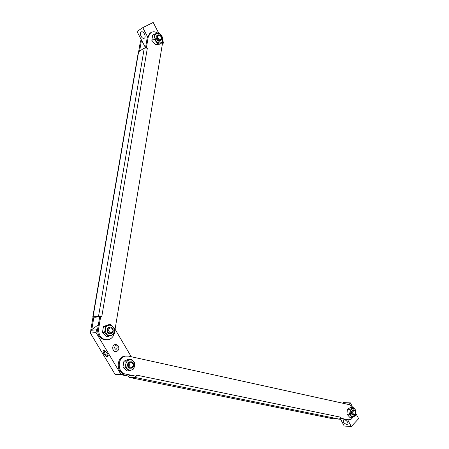 <?xml version="1.0" encoding="UTF-8"?>
<svg xmlns="http://www.w3.org/2000/svg" width="449" height="449" viewBox="0 0 449 449"><rect width="100%" height="100%" fill="white"/><g stroke="black" fill="none" stroke-linecap="round" stroke-linejoin="round"><path stroke-width="0.67" d="M348.177 419.764L340.926 418.255L341.032 417.267L339.399 419.147L134.823 377.407L129.054 377.351L128.218 376.189M348.34 419.776L351.056 419.321L353.324 416.897M353.296 407.597L349.906 404.779L128.414 356.108L125.355 356.136C117.11 357.606 117.223 372.844 125.512 374.056L136.221 376.251L125.512 374.056M136.221 376.251L136.406 375.089L341.032 417.267M339.528 419.153L340.656 419.293M122.263 374.814L129.043 376.195L129.228 375.044L129.363 375.431L131.299 375.443M339.719 419.209L338.428 419.085M129.043 376.195L121.286 374.808M113.541 371.778L111.633 368.59M332.339 418.648L339.399 419.147M340.668 418.367L347.144 419.697M124.519 374.051C116.235 372.844 116.123 357.634 124.362 356.164L126.231 355.984M136.058 376.251L134.823 377.407M161.982 42.818L162.824 37.75L161.27 35.376L162.639 40.135C162.314 41.768 161.432 42.717 160.001 42.981L161.982 42.818L159.844 44.131L155.416 44.76L151.807 40.303L153.928 38.962L157.543 43.441L160.001 42.981L157.891 42.61L155.971 41.055L154.591 36.268L154.787 33.871L152.666 35.23L151.807 40.303M155.416 44.76L157.543 43.441M153.928 38.962L154.591 36.268C154.922 34.629 155.809 33.681 157.251 33.428L159.243 33.282L161.27 35.376L159.951 34.152L158.446 33.49L154.787 33.871M160.495 40.635C157.997 43.256 154.029 36.448 157.431 35.348M113.563 334.449L114.54 328.55L112.772 326.518L114.108 328.78L114.282 331.474C113.906 333.388 112.912 334.69 111.296 335.381L113.563 334.449M104.527 332.333L108.563 336.357L111.296 335.381C109.646 335.942 108.136 335.594 106.778 334.331L105.251 331.295L105.526 326.395L103.45 326.597L102.451 332.507L104.527 332.333L105.251 329.341C105.638 327.416 106.643 326.114 108.265 325.435L110.544 324.526L112.772 326.518C111.431 325.256 109.926 324.891 108.265 325.435L105.526 326.395M108.563 336.357L106.475 336.514L102.451 332.507M103.45 326.597L108.456 324.734L110.544 324.526M110.364 333.579C106.407 334.567 105.779 326.894 109.837 327.192M355.451 415.55L355.984 413.114L355.956 410.644L354.878 409.112L355.984 413.114L354.115 416.487L355.451 415.55M349.474 414.292L352.212 417.385L354.115 416.487L352.56 416.745L351.124 415.858L350.012 411.84L349.99 409.359L347.431 409.23L346.914 414.141L349.474 414.292L350.012 411.84L351.893 408.467L353.234 407.546L354.878 409.112L352.774 408.18L349.99 409.359M352.212 417.385L349.653 417.228L346.914 414.141M347.431 409.23L350.675 407.423L353.234 407.546M353.346 415.084L351.5 414.029L351.337 411.295L353.486 409.92M108.478 330.329C110.061 333.641 111.588 333.641 113.053 330.324C111.475 327.018 109.949 327.018 108.478 330.329C109.949 327.018 111.475 327.018 113.053 330.324C111.588 333.641 110.061 333.641 108.478 330.329M107.631 330.357C107.693 328.763 108.389 327.719 109.713 327.226C113.204 326.058 114.748 332.647 111.184 333.489C109.141 333.725 107.956 332.681 107.631 330.357M141.558 40.197L141.278 41.319L140.324 41.937L93.078 316.764L100.598 316.253M140.324 41.937L141.205 39.518M93.257 337.878L91.299 334.606M90.726 331.059L90.872 329.515L91.804 329.426L93.931 317.039L94.963 317.291L99.745 316.607M93.931 317.039L92.999 317.151L90.872 329.515M145.532 47.706L147.278 37.458L149.988 33.159M106.699 339.899C100.481 339.64 97.467 335.97 97.657 328.887L99.79 316.349L101.794 316.489L147.356 48.122L146.413 47.678L148.26 36.829L147.278 37.458M100.75 316.236L98.612 328.803C98.567 336.441 101.884 340.056 108.574 339.652C111.784 338.602 113.771 336.239 114.529 332.552L162.454 43.609L162.487 40.921M158.059 33.338C155.393 31.52 152.941 31.307 150.69 32.704L148.26 36.829M147.356 48.122L144.297 47.976L138.371 51.989L92.808 316.854M139.633 50.9L141.278 41.319M93.145 317.134L92.803 316.91L93.078 316.764M131.248 356.731L115.073 329.246M112.901 349.429L112.794 346.931M90.855 330.318L96.513 329.807L96.035 332.591L120.916 374.331L123.307 374.82L117.425 374.786L115.051 374.303L90.384 333.068L90.855 330.318L98.365 324.745M123.307 374.82L124.317 374.006M118.345 346.039L116.903 344.709L115.056 344.546C111.139 345.382 112.587 352.673 116.448 351.533C118.749 350.467 119.383 348.637 118.345 346.039M96.513 329.807L97.646 328.965M107.519 356.82C104.696 356.955 100.935 348.946 104.735 350.877L106.666 352.51L107.895 354.446L108.226 355.518L107.519 356.82M96.035 332.591L90.384 333.068M115.051 374.303L120.916 374.331M114.585 344.714L116.852 346.117C117.363 347.475 117.133 348.542 116.156 349.305C115.393 349.429 114.669 348.418 113.979 346.274L113.502 345.562M104.696 350.854L104.488 350.938C104.174 352.936 105.24 354.53 107.698 355.715L108.203 355.4M352.712 412.67C353.357 414.96 354.306 415.252 355.546 413.535L355.412 411.262C354.036 409.864 353.133 410.33 352.712 412.67C353.599 409.864 354.598 409.785 355.709 412.418C354.828 415.224 353.829 415.308 352.712 412.67M355.614 413.316L353.992 415.173C352.841 415.134 352.168 414.304 351.982 412.682C352.022 411.093 352.588 410.161 353.683 409.881L355.327 410.936L355.647 411.929M157.593 37.082C157.7 40.999 163.172 40.545 161.343 36.779L161.023 36.257C159.215 34.646 158.07 34.921 157.593 37.082C158.884 34.438 160.242 34.769 161.668 38.07C160.377 40.719 159.019 40.388 157.593 37.082M156.802 37.155L157.7 35.123C158.839 34.511 159.956 34.848 161.045 36.139L161.438 36.79C162.095 38.373 161.926 39.585 160.927 40.427C158.789 41.061 157.414 39.972 156.802 37.155M346.751 424.451C344.018 423.441 342.884 421.959 343.356 420.006C344.72 418.468 349.271 422.829 347.694 424.17L346.751 424.451M347.706 419.731L351.27 426.55L344.192 426.017L340.37 418.743M352.005 405.913L350.439 402.905L348.867 404.549M355.934 413.501L358.616 418.676L351.27 426.55M350.439 402.905L343.39 402.607L342.8 403.213M141.132 32.002L141.328 31.896C143.697 30.706 146.677 37.379 144.18 38.26C141.946 39.417 138.937 33.254 141.132 32.002M145.504 47.706L137.001 31.52L142.776 27.658L147.468 36.633M158.806 33.293L153.188 22.45L142.776 27.658M162.437 43.727L163.784 42.896L162.454 43.592M163.784 42.896L162.566 40.545M133.892 368.887L134.829 363.011L133.123 361.069L134.419 363.275L134.599 365.946L133.606 368.371L131.709 369.903L133.892 368.887M125.108 367.035L129.043 370.919L131.709 369.903C130.103 370.504 128.638 370.195 127.308 368.977L125.821 366.014L126.062 361.125L123.924 361.176L122.97 367.058L125.108 367.035L125.821 364.077C126.191 362.152 127.162 360.839 128.74 360.12L130.934 359.133L133.123 361.069C131.81 359.851 130.35 359.537 128.74 360.12L126.062 361.125M129.043 370.919L126.893 370.925L122.97 367.058M123.924 361.176L128.784 359.189L130.934 359.133M130.58 368.18C126.646 368.91 126.59 361.221 130.53 361.838M129.009 365.065C130.558 368.303 132.04 368.259 133.46 364.936C131.916 361.698 130.435 361.737 129.009 365.065C130.435 361.737 131.916 361.698 133.46 364.936C132.04 368.259 130.558 368.303 129.009 365.065M128.173 365.088C128.251 363.393 128.992 362.321 130.395 361.866C133.853 360.917 134.936 367.523 131.428 368.146C129.537 368.281 128.453 367.265 128.173 365.088M131.159 375.443L129.228 375.044M338.686 419.142L339.854 419.214M332.597 418.704L129.054 377.351M97.657 328.887L98.612 328.803M144.297 47.976L98.555 316.113M124.362 356.164L125.355 356.136M109.034 327.293L109.713 327.226M150.69 32.704L149.708 33.344M115.354 351.578L116.448 351.533M353.15 415.123L353.543 415.145M352.847 409.836L353.683 409.881M355.412 411.262L355.327 410.936M160.231 40.859L160.815 40.494M157.004 35.561L157.7 35.123M129.694 361.883L130.395 361.866"/></g></svg>
